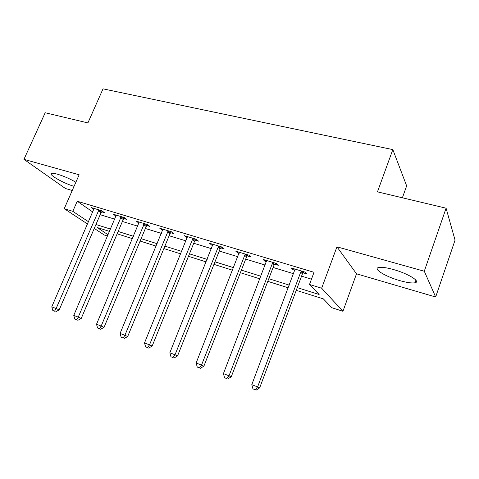 <?xml version="1.0" encoding="UTF-8"?>
<svg xmlns="http://www.w3.org/2000/svg" width="479" height="479" viewBox="0 0 479 479"><rect width="100%" height="100%" fill="white"/><g stroke="black" fill="none" stroke-linecap="round" stroke-linejoin="round"><path stroke-width="0.72" d="M75.868 182.242C69.958 178.805 63.821 176.122 57.462 174.2C54.618 173.398 52.696 173.129 51.708 173.386C47.559 174.218 63.45 183.319 74.065 186.337M399.708 280.598C406.857 282.616 411.958 283.334 415.012 282.76C421.179 281.688 408.168 273.563 393.475 269.539C386.415 267.593 381.458 266.923 378.614 267.51C372.602 268.743 385.529 276.628 399.708 280.598M107.589 236.075L104.296 235.021L94.261 228.423M402.39 197.785L406.647 185.87L392.834 149.61L103.015 88.849L87.902 122.917L45.182 112.751L23.95 159.357L65.437 188.498L72.239 190.492M392.834 149.61L377.458 191.851L446.087 208.185L455.05 240.135L435.668 297.004L424.286 271.234L336.947 246.823L321.66 288.226L342.946 311.278L331.857 307.734L323.355 298.89L296.25 290.334M336.947 246.823L356.514 273.808L435.668 297.004M356.514 273.808L342.946 311.278M446.087 208.185L424.286 271.234M297.261 287.639L319.134 294.501L309.5 284.472L314.026 272.312L77.227 201.228L92.806 212.017M100.171 214.7L114.798 219.166M122.385 221.478L137.724 226.16M145.365 228.489L161.447 233.399M169.135 235.746L186.008 240.895M193.75 243.26L211.461 248.661M219.25 251.038L237.847 256.714M245.685 259.109L265.222 265.067M273.102 267.474L293.639 273.743M301.566 276.161L311.47 279.185M303.141 272.814L306.925 273.958L305.273 272.18L291.316 267.965L293.058 269.761L294.926 270.324M274.665 264.192L278.311 265.3L276.479 263.486L263.043 259.432L264.953 261.253L266.51 261.726M247.236 255.894L250.751 256.954L248.757 255.121L235.806 251.212L237.871 253.056L239.129 253.439M220.789 247.888L224.178 248.912L222.034 247.056L209.551 243.284L211.76 245.152L212.742 245.452M195.276 240.165L198.546 241.153L196.27 239.278L184.223 235.644L187.289 237.746M170.65 232.71L173.811 233.668L171.404 231.77L159.776 228.261L162.722 230.309M146.867 225.513L149.915 226.435L147.4 224.525L136.162 221.136L138.994 223.13M123.881 218.556L126.827 219.448L124.199 217.526L113.343 214.245L116.068 216.191M101.65 211.826L104.5 212.688L101.776 210.754L91.273 207.587L93.92 209.437M87.597 224.046L64.234 208.676L79.155 174.781L23.95 159.357M64.234 208.676L72.808 211.329L88.573 221.795M77.227 201.228L72.808 211.329M309.5 284.472L321.66 288.226M109.571 231.423L97.183 227.513L108.134 234.794M288.322 287.837L267.791 281.353M259.905 278.868L240.374 272.701M232.543 270.228L213.951 264.366M206.168 261.905L188.463 256.319M180.727 253.882L163.866 248.559M156.178 246.134L140.107 241.063M132.473 238.656L117.151 233.818M95.944 224.507L110.565 229.094M118.145 231.471L133.473 236.279M141.107 238.674L157.184 243.709M164.866 246.122L181.733 251.409M189.468 253.834L207.173 259.39M214.957 261.827L233.548 267.659M241.386 270.12L260.917 276.245M268.803 278.712L289.334 285.155M293.489 268.623L293.058 269.761M265.384 260.139L264.953 261.253M238.303 251.966L237.871 253.056M212.191 244.08L211.76 245.152M186.99 236.476L186.565 237.53M162.662 229.136L162.237 230.165M139.161 222.04L138.736 223.052M116.211 215.718L116.02 216.173M301.465 271.03L300.728 272.126L257.6 386.918L251.792 384.661L295.076 269.096M304.027 271.803L302.417 273.898L259.654 387.888L257.6 386.918L255.259 389.774L252.942 388.864L255.259 389.774M256.091 390.151L259.654 387.888M251.792 384.661L252.942 388.864M272.814 262.378L229.01 375.799L223.43 373.626L266.665 260.522M275.539 263.205L273.952 265.258L231.237 376.829L229.01 375.799L226.789 378.626L224.561 377.751L226.789 378.626M227.687 379.033L231.237 376.829M223.43 373.626L224.561 377.751M245.224 254.05L201.509 365.1L196.133 363.004L239.296 252.265M248.086 254.918L246.529 256.936L203.886 366.19L201.509 365.1L199.396 367.902L197.246 367.058L199.396 367.902M200.354 368.327L203.886 366.19M196.133 363.004L197.246 367.058M218.634 246.026L175.021 354.795L169.841 352.778L212.916 244.302M221.627 246.93L220.095 248.912L177.547 355.939L175.021 354.795L173.015 357.574L170.949 356.759L173.015 357.574M174.033 358.023L177.547 355.939M169.841 352.778L170.949 356.759M192.983 238.285L149.508 344.868L144.514 342.928L187.469 236.62M196.103 239.225L194.594 241.171L152.16 346.06L149.508 344.868L147.598 347.616L145.604 346.838L147.598 347.616M148.67 348.089L152.16 346.06M144.514 342.928L145.604 346.838M168.237 230.812L124.905 335.3L120.085 333.426L162.914 229.207M171.446 231.806L169.979 233.704L127.677 336.533L124.905 335.3L123.091 338.024L121.169 337.27L123.091 338.024M124.205 338.509L127.677 336.533M120.085 333.426L121.169 337.27M144.335 223.603L101.165 326.061L96.518 324.253L139.191 222.046M147.598 224.675L146.203 226.483L104.051 327.337L101.165 326.061L99.44 328.762L97.584 328.037L99.44 328.762M100.602 329.265L104.051 327.337M96.518 324.253L97.584 328.037M121.241 216.628L78.251 317.146L73.76 315.404L116.271 215.131M124.552 217.783L123.223 219.508L81.232 318.457L78.251 317.146L76.61 319.822L74.82 319.122L76.61 319.822M77.808 320.343L81.232 318.457M73.76 315.404L74.82 319.122M98.913 209.892L56.115 308.536L51.774 306.847L94.106 208.443M102.278 211.107L101.003 212.766L59.192 309.883L56.115 308.536L54.552 311.188L52.822 310.506L54.552 311.188M55.792 311.715L59.192 309.883M51.774 306.847L52.822 310.506M301.231 271.294L302.914 273.072M300.728 272.126L302.417 273.898M272.587 262.642L274.443 264.45M272.09 263.456L273.952 265.258M245.003 254.307L247.014 256.145M244.512 255.103L246.529 256.936M218.412 246.278L220.574 248.134M217.933 247.062L220.095 248.912M192.768 238.53L195.067 240.41M192.295 239.302L194.594 241.171M168.021 231.058L170.44 232.95M167.554 231.812L169.979 233.704M144.125 223.837L146.658 225.747M143.664 224.579L146.203 226.483M121.037 216.861L123.678 218.783M120.576 217.592L123.223 219.508M98.716 210.119L101.452 212.053M98.261 210.838L101.003 212.766M415.012 282.76L415.898 280.215"/></g></svg>
